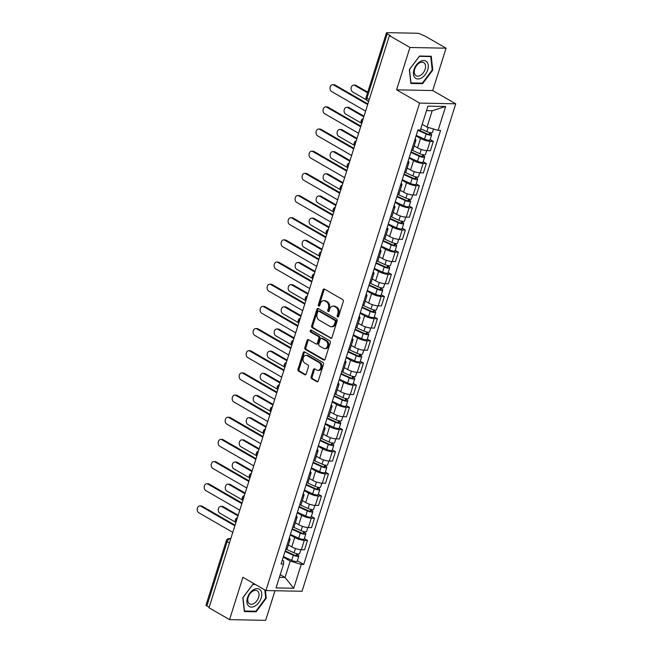<?xml version="1.0" encoding="UTF-8"?>
<svg xmlns="http://www.w3.org/2000/svg" width="653" height="653" viewBox="0 0 653 653"><rect width="100%" height="100%" fill="white"/><g stroke="black" fill="none" stroke-linecap="round" stroke-linejoin="round"><path stroke-width="0.98" d="M337.585 316.966A1.061 0.775 -88.9 0 0 338.605 316.395L343.274 301.572A1.51 1.102 -88.9 0 0 342.703 299.596L324.459 289.075A1.51 1.102 -88.9 0 0 324.051 288.961A1.51 1.102 -88.9 0 0 323.006 289.883L318.338 304.706A1.061 0.775 -88.9 0 0 319.758 305.522L320.362 303.604A4.84 3.534 -88.9 0 1 323.7 300.641A4.84 3.534 -88.9 0 1 325.006 301.017L326.533 301.89A4.84 3.534 -88.9 0 1 328.361 308.224L327.757 310.142A1.061 0.775 -88.9 0 0 329.177 310.959L329.781 309.04A4.84 3.534 -88.9 0 1 333.12 306.077A4.84 3.534 -88.9 0 1 334.434 306.453L335.952 307.326A4.84 3.534 -88.9 0 1 337.789 313.66L337.185 315.579A1.061 0.775 -88.9 0 0 337.585 316.966M311.13 376.757A1.51 1.102 -88.9 0 0 311.701 378.74L316.819 381.687A1.51 1.102 -88.9 0 0 317.227 381.809A1.51 1.102 -88.9 0 0 318.272 380.879L323.464 364.415A1.51 1.102 -88.9 0 0 322.884 362.439L304.649 351.918A1.51 1.102 -88.9 0 0 304.241 351.804A1.51 1.102 -88.9 0 0 303.196 352.726L298.005 369.19A1.51 1.102 -88.9 0 0 298.576 371.165L304.763 374.732A1.51 1.102 -88.9 0 0 305.171 374.855A1.51 1.102 -88.9 0 0 306.216 373.924L308.436 366.88A1.51 1.102 -88.9 0 0 307.857 364.896L304.796 363.133A4.049 2.955 -88.9 0 1 303.09 358.57A4.049 2.955 -88.9 0 1 306.053 355.354A4.049 2.955 -88.9 0 1 307.147 355.665L319.154 362.595A4.049 2.955 -88.9 0 1 320.86 367.149A4.049 2.955 -88.9 0 1 317.897 370.373A4.049 2.955 -88.9 0 1 316.803 370.055L314.803 368.904A1.51 1.102 -88.9 0 0 314.395 368.79A1.51 1.102 -88.9 0 0 313.35 369.712L311.13 376.757L312.183 376.781A1.51 1.102 -88.9 0 0 312.754 378.756L317.75 381.638M396.6 89.82L432.71 90.547L446.064 48.191L409.953 47.473L396.6 89.82L419.618 103.101L265.926 590.557L242.908 577.276L229.554 619.632L209.009 607.78L389.408 35.621L390.461 35.646L387.262 33.801L366.962 98.179A3.085 1.951 120 0 0 367.533 100.888L368.635 101.525M409.953 47.473L389.408 35.621M330.5 338.303A1.51 1.102 -88.9 0 0 330.908 338.425A1.51 1.102 -88.9 0 0 331.953 337.495L337.136 321.039A1.51 1.102 -88.9 0 0 336.564 319.056L318.329 308.534A1.51 1.102 -88.9 0 0 317.913 308.42A1.51 1.102 -88.9 0 0 316.876 309.342L311.685 325.806A1.51 1.102 -88.9 0 0 312.256 327.782L331.316 338.319M330.304 342.727L325.112 359.191A1.51 1.102 -88.9 0 1 324.068 360.113A1.51 1.102 -88.9 0 1 323.659 359.999L305.416 349.477A1.51 1.102 -88.9 0 1 304.845 347.494L307.065 340.45A1.51 1.102 -88.9 0 1 308.11 339.527A1.51 1.102 -88.9 0 1 308.518 339.642L315.913 343.911A1.51 1.102 -88.9 0 0 316.321 344.025A1.51 1.102 -88.9 0 0 317.366 343.103L318.844 338.425A1.51 1.102 -88.9 0 0 318.272 336.45L310.567 332.002A1.061 0.775 -88.9 0 1 311.187 330.051L329.724 340.744A1.51 1.102 -88.9 0 1 330.304 342.727M446.064 48.191L425.519 36.348L421.267 34.478A3.085 0.784 17.5 0 0 417.096 33.246L387.302 32.65A3.085 0.784 17.5 0 0 386.429 32.911A3.085 0.784 17.5 0 0 387.262 33.801M432.71 90.547L455.729 103.819L302.037 591.275L265.926 590.557M229.554 619.632L265.665 620.35L274.995 590.736M209.164 607.282L206.862 605.96A3.085 0.784 -162.5 0 1 206.03 605.07L226.33 540.692A3.085 0.784 17.5 0 0 227.162 541.574L206.862 605.96M415.071 139.032A7.085 1.804 -162.5 0 1 415.92 140.354A7.085 1.804 -162.5 0 1 414.467 140.958M414.182 145.872L417.577 147.831A7.085 1.804 17.5 0 0 427.168 150.663L430.123 141.285A7.085 1.804 -162.5 0 1 420.532 138.452L416.067 135.873M430.123 141.285L433.331 141.35L430.188 139.538M411.512 150.337A7.085 1.804 17.5 0 0 412.965 149.733L415.92 140.354M427.168 150.663L430.376 150.729L433.331 141.35M408.084 161.201A7.085 1.804 -162.5 0 1 408.933 162.524A7.085 1.804 -162.5 0 1 407.472 163.128M423.201 161.707L426.344 163.519L423.136 163.454A7.085 1.804 -162.5 0 1 413.545 160.622L409.08 158.042M404.517 172.506A7.085 1.804 17.5 0 0 405.978 171.902L408.933 162.524M407.194 168.041L410.582 170A7.085 1.804 17.5 0 0 420.173 172.833L423.389 172.898L426.344 163.519M401.089 183.371A7.085 1.804 -162.5 0 1 401.946 184.693A7.085 1.804 -162.5 0 1 400.485 185.297M416.206 183.877L419.357 185.689L416.141 185.623A7.085 1.804 -162.5 0 1 406.55 182.791L402.085 180.212M397.53 194.676A7.085 1.804 17.5 0 0 398.983 194.072L401.946 184.693M400.207 190.211L403.595 192.17A7.085 1.804 17.5 0 0 413.186 195.002L416.394 195.067L419.357 185.689M394.102 205.54A7.085 1.804 -162.5 0 1 394.951 206.862A7.085 1.804 -162.5 0 1 393.498 207.466M409.219 206.046L412.361 207.858L409.153 207.793A7.085 1.804 -162.5 0 1 399.563 204.96L395.098 202.389M390.535 216.845A7.085 1.804 17.5 0 0 391.996 216.249L394.951 206.862M393.212 212.388L396.608 214.339A7.085 1.804 17.5 0 0 406.199 217.18L409.407 217.237L412.361 207.858M387.115 227.709A7.085 1.804 -162.5 0 1 387.964 229.04A7.085 1.804 -162.5 0 1 386.503 229.636M402.232 228.215L405.374 230.027L402.166 229.97A7.085 1.804 -162.5 0 1 392.575 227.13L388.111 224.559M383.548 239.014A7.085 1.804 17.5 0 0 385.009 238.418L387.964 229.04M386.225 234.558L389.612 236.508A7.085 1.804 17.5 0 0 399.203 239.349L402.419 239.406L405.374 230.027M380.119 249.879A7.085 1.804 -162.5 0 1 380.977 251.209A7.085 1.804 -162.5 0 1 379.515 251.805M395.236 250.385L398.387 252.197L395.171 252.14A7.085 1.804 -162.5 0 1 385.58 249.299L381.115 246.728M376.561 261.184A7.085 1.804 17.5 0 0 378.014 260.588L380.977 251.209M379.23 256.727L382.625 258.678A7.085 1.804 17.5 0 0 392.216 261.518L395.424 261.584L398.387 252.197M373.132 272.048A7.085 1.804 -162.5 0 1 373.981 273.378A7.085 1.804 -162.5 0 1 372.528 273.974M388.249 272.554L391.392 274.374L388.184 274.309A7.085 1.804 -162.5 0 1 378.593 271.468L374.128 268.897M369.565 283.353A7.085 1.804 17.5 0 0 371.026 282.757L373.981 273.378M372.243 278.896L375.638 280.847A7.085 1.804 17.5 0 0 385.229 283.688L388.437 283.753L391.392 274.374M366.145 294.217A7.085 1.804 -162.5 0 1 366.994 295.548A7.085 1.804 -162.5 0 1 365.533 296.144M381.262 294.723L384.405 296.544L381.189 296.478A7.085 1.804 -162.5 0 1 371.598 293.638L367.133 291.067M362.578 305.522A7.085 1.804 17.5 0 0 364.031 304.927L366.994 295.548M365.256 301.066L368.643 303.016A7.085 1.804 17.5 0 0 378.234 305.857L381.45 305.922L384.405 296.544M359.15 316.387A7.085 1.804 -162.5 0 1 359.999 317.717A7.085 1.804 -162.5 0 1 358.546 318.313M374.267 316.893L377.41 318.713L374.202 318.648A7.085 1.804 -162.5 0 1 364.611 315.807L360.146 313.236M355.591 327.692A7.085 1.804 17.5 0 0 357.044 327.096L359.999 317.717M358.26 323.235L361.656 325.194A7.085 1.804 17.5 0 0 371.247 328.026L374.455 328.092L377.41 318.713M352.163 338.556A7.085 1.804 -162.5 0 1 353.012 339.887A7.085 1.804 -162.5 0 1 351.551 340.482M367.28 339.07L370.422 340.882L367.215 340.817A7.085 1.804 -162.5 0 1 357.624 337.985L353.159 335.405M348.596 349.861A7.085 1.804 17.5 0 0 350.057 349.265L353.012 339.887M351.273 345.404L354.661 347.363A7.085 1.804 17.5 0 0 364.252 350.196L367.468 350.261L370.422 340.882M345.168 360.725A7.085 1.804 -162.5 0 1 346.025 362.056A7.085 1.804 -162.5 0 1 344.564 362.652M360.285 361.24L363.435 363.052L360.219 362.986A7.085 1.804 -162.5 0 1 350.628 360.154L346.163 357.575M341.609 372.03A7.085 1.804 17.5 0 0 343.062 371.435L346.025 362.056M344.286 367.574L347.674 369.533A7.085 1.804 17.5 0 0 357.264 372.365L360.472 372.43L363.435 363.052M338.181 382.903A7.085 1.804 -162.5 0 1 339.029 384.225A7.085 1.804 -162.5 0 1 337.577 384.821M353.297 383.409L356.44 385.221L353.232 385.156A7.085 1.804 -162.5 0 1 343.641 382.323L339.176 379.744M334.614 394.208A7.085 1.804 17.5 0 0 336.075 393.604L339.029 384.225M337.291 389.743L340.686 391.702A7.085 1.804 17.5 0 0 350.277 394.534L353.485 394.6L356.44 385.221M331.193 405.072A7.085 1.804 -162.5 0 1 332.042 406.395A7.085 1.804 -162.5 0 1 330.581 406.999M346.31 405.578L349.453 407.39L346.245 407.325A7.085 1.804 -162.5 0 1 336.654 404.493L332.189 401.913M327.626 416.377A7.085 1.804 17.5 0 0 329.088 415.773L332.042 406.395M330.304 411.912L333.691 413.871A7.085 1.804 17.5 0 0 343.282 416.704L346.498 416.769L349.453 407.39M324.198 427.242A7.085 1.804 -162.5 0 1 325.055 428.564A7.085 1.804 -162.5 0 1 323.594 429.168M339.315 427.748L342.466 429.56L339.25 429.494A7.085 1.804 -162.5 0 1 329.659 426.662L325.194 424.083M320.639 438.547A7.085 1.804 17.5 0 0 322.092 437.943L325.055 428.564M323.308 434.082L326.704 436.041A7.085 1.804 17.5 0 0 336.295 438.873L339.503 438.938L342.466 429.56M317.211 449.411A7.085 1.804 -162.5 0 1 318.06 450.733A7.085 1.804 -162.5 0 1 316.607 451.337M332.328 449.917L335.471 451.729L332.263 451.664A7.085 1.804 -162.5 0 1 322.672 448.831L318.207 446.252M313.644 460.716A7.085 1.804 17.5 0 0 315.105 460.112L318.06 450.733M316.321 456.251L319.709 458.21A7.085 1.804 17.5 0 0 329.308 461.042L332.516 461.108L335.471 451.729M310.224 471.58A7.085 1.804 -162.5 0 1 311.073 472.903A7.085 1.804 -162.5 0 1 309.612 473.507M325.341 472.086L328.483 473.898L325.267 473.833A7.085 1.804 -162.5 0 1 315.677 471.001L311.212 468.421M306.657 482.885A7.085 1.804 17.5 0 0 308.11 482.289L311.073 472.903M309.334 478.42L312.722 480.379A7.085 1.804 17.5 0 0 322.313 483.22L325.529 483.277L328.483 473.898M303.229 493.75A7.085 1.804 -162.5 0 1 304.078 495.072A7.085 1.804 -162.5 0 1 302.625 495.676M318.346 494.256L321.488 496.068L318.28 496.011A7.085 1.804 -162.5 0 1 308.689 493.17L304.225 490.599M299.662 505.055A7.085 1.804 17.5 0 0 301.123 504.459L304.078 495.072M302.339 500.598L305.735 502.549A7.085 1.804 17.5 0 0 315.326 505.389L318.533 505.446L321.488 496.068M296.242 515.919A7.085 1.804 -162.5 0 1 297.091 517.249A7.085 1.804 -162.5 0 1 295.629 517.845M311.359 516.425L314.501 518.237L311.293 518.18A7.085 1.804 -162.5 0 1 301.702 515.339L297.237 512.768M292.675 527.224A7.085 1.804 17.5 0 0 294.136 526.628L297.091 517.249M295.352 522.767L298.739 524.718A7.085 1.804 17.5 0 0 308.33 527.559L311.546 527.624L314.501 518.237M289.246 538.088A7.085 1.804 -162.5 0 1 290.103 539.419A7.085 1.804 -162.5 0 1 288.642 540.015M304.363 538.594L307.514 540.415L304.298 540.349A7.085 1.804 -162.5 0 1 294.707 537.509L290.242 534.938M285.688 549.393A7.085 1.804 17.5 0 0 287.14 548.798L290.103 539.419M288.357 544.937L291.752 546.888A7.085 1.804 17.5 0 0 301.343 549.728L304.551 549.793L307.514 540.415M422.205 124.299L427.046 127.09L432.196 110.749L426.515 110.635M279.362 577.342L285.043 577.456L290.193 561.107L301.245 564.38L293.719 588.255L276.031 587.904L283.565 564.029L281.092 563.972L417.936 129.955L420.41 130.004L427.935 106.129L445.624 106.48L438.098 130.355L427.046 127.09M301.245 564.38L303.718 564.429L440.571 130.404L438.098 130.355M419.618 103.101L455.729 103.819M422.605 83.69L432.792 70.091L431.249 56.264L419.52 56.027L409.333 69.626L410.876 83.462L422.605 83.69L421.626 83.127M254.85 584.166L253.013 584.133L242.818 597.732L244.361 611.559L256.09 611.796L266.285 598.197L265.396 590.255M280.21 574.664L285.043 577.456L293.719 588.255M282.284 560.184L283.671 560.976L283.565 564.029M290.193 561.107L283.255 557.107M297.376 560.764L303.718 564.429M445.624 106.48L432.196 110.749M432.196 69.749L432.792 70.091M265.689 597.854L266.285 598.197M255.119 611.232L256.09 611.796M338.401 316.77A1.061 0.775 -88.9 0 1 338.238 315.603L338.842 313.685A4.84 3.534 -88.9 0 0 337.005 307.351L335.952 307.326M333.12 306.077L334.173 306.094A4.84 3.534 -88.9 0 1 335.487 306.469L337.005 307.351M323.7 300.641L324.753 300.658A4.84 3.534 -88.9 0 1 326.059 301.033L327.586 301.915A4.84 3.534 -88.9 0 1 329.414 308.249L328.81 310.167A1.061 0.775 -88.9 0 0 328.981 311.334M324.582 289.148A1.51 1.102 -88.9 0 0 324.059 289.908L319.39 304.731A1.061 0.775 -88.9 0 0 319.554 305.906M318.452 308.608A1.51 1.102 -88.9 0 0 317.929 309.367L312.738 325.831A1.51 1.102 -88.9 0 0 313.309 327.806L331.43 338.254M335.234 321.749A1.061 0.775 -88.9 0 0 334.834 320.37L318.827 311.13A1.061 0.775 -88.9 0 0 317.807 311.701L317.17 313.718A4.84 3.534 -88.9 0 0 319.007 320.052L329.953 326.369A4.84 3.534 -88.9 0 0 331.259 326.745A4.84 3.534 -88.9 0 0 334.597 323.774L335.234 321.749L336.287 321.774A1.061 0.775 -88.9 0 0 335.887 320.386L334.834 320.37M319.301 311.138A1.061 0.775 -88.9 0 1 319.88 311.154L335.887 320.386M331.259 326.745L332.312 326.761A4.84 3.534 -88.9 0 0 335.65 323.798L334.597 323.774M336.287 321.774L335.65 323.798M324.59 359.95L306.469 349.502L305.416 349.477M308.64 339.715A1.51 1.102 -88.9 0 0 308.118 340.474L305.898 347.518A1.51 1.102 -88.9 0 0 306.469 349.502M316.321 344.025L317.374 344.049A1.51 1.102 -88.9 0 0 318.419 343.119L319.897 338.45A1.51 1.102 -88.9 0 0 319.325 336.466L311.62 332.026L310.567 332.002M311.465 330.214A1.061 0.775 -88.9 0 0 311.62 332.026M323.594 348.335A4.049 2.955 -88.9 0 0 324.688 348.653A4.049 2.955 -88.9 0 0 327.651 345.429A4.049 2.955 -88.9 0 0 325.945 340.874L321.717 338.434A1.51 1.102 -88.9 0 0 321.3 338.319A1.51 1.102 -88.9 0 0 320.264 339.242L318.786 343.919A1.51 1.102 -88.9 0 0 319.358 345.894L323.594 348.335M324.688 348.653L325.741 348.669A4.049 2.955 -88.9 0 0 328.704 345.453A4.049 2.955 -88.9 0 0 326.998 340.899L325.945 340.874M321.3 338.319L322.353 338.336A1.51 1.102 -88.9 0 1 322.77 338.458L326.998 340.899M314.926 368.969A1.51 1.102 -88.9 0 0 314.403 369.737L312.183 376.781M317.897 370.373L318.95 370.39A4.049 2.955 -88.9 0 0 321.913 367.174A4.049 2.955 -88.9 0 0 320.207 362.619L319.154 362.595M306.053 355.354L307.106 355.379A4.049 2.955 -88.9 0 1 308.2 355.689L320.207 362.619M304.771 351.991A1.51 1.102 -88.9 0 0 304.249 352.751L299.058 369.214A1.51 1.102 -88.9 0 0 299.629 371.19L305.694 374.683M418.63 129.971L427.111 133.832A1.853 0.473 17.5 0 0 429.764 134.224A1.853 0.473 17.5 0 0 429.266 133.694L430.629 133.718A3.853 0.98 17.5 0 1 431.674 134.828L430.058 139.938A3.853 0.98 17.5 0 1 424.532 139.122L416.23 135.342M417.847 130.233L426.14 134.012A3.853 0.98 17.5 0 0 431.674 134.828M429.641 132.502L429.054 134.371M367.549 92.799L354.693 85.388A3.543 2.588 -88.9 0 0 353.738 85.119A3.543 2.588 -88.9 0 0 351.143 87.935A3.543 2.588 -88.9 0 0 352.636 91.926L366.504 99.925M420.785 128.804L426.899 131.596A3.853 0.98 17.5 0 0 432.433 132.412L433.51 129M353.738 85.119L355.101 85.143A3.543 2.588 91.1 0 1 356.065 85.421L367.745 92.155M430.947 132.714L430.629 133.718M367.663 104.594L333.642 84.972A3.543 2.588 -88.9 0 0 332.679 84.694L334.05 84.719A3.543 2.588 91.1 0 1 335.013 84.996L367.868 103.949M332.679 84.694A3.543 2.588 -88.9 0 0 330.083 87.518A3.543 2.588 -88.9 0 0 331.577 91.51L365.598 111.132M411.031 151.863L420.116 156.002A1.853 0.473 17.5 0 0 422.777 156.393A1.853 0.473 17.5 0 0 422.271 155.863L423.642 155.887A3.853 0.98 17.5 0 1 424.687 156.998L423.071 162.115A3.853 0.98 17.5 0 1 417.536 161.291L409.243 157.52M410.859 152.402L419.153 156.181A3.853 0.98 17.5 0 0 424.687 156.998M422.646 154.671L422.058 156.54M363.803 116.846L347.706 107.557A3.543 2.588 -88.9 0 0 346.743 107.288A3.543 2.588 -88.9 0 0 344.147 110.104A3.543 2.588 -88.9 0 0 345.641 114.095L361.574 123.286M412.19 150.247L419.912 153.765A3.853 0.98 17.5 0 0 425.446 154.581L426.687 150.647M346.743 107.288L348.114 107.312A3.543 2.588 91.1 0 1 349.077 107.59L364.007 116.201M423.96 154.892L423.642 155.887M404.036 174.033L413.129 178.171A1.853 0.473 17.5 0 0 415.781 178.563A1.853 0.473 17.5 0 0 415.284 178.032L416.655 178.057A3.853 0.98 17.5 0 1 417.691 179.167L416.083 184.285A3.853 0.98 17.5 0 1 410.549 183.469L402.256 179.689M403.864 174.571L412.157 178.351A3.853 0.98 17.5 0 0 417.691 179.167M415.659 176.849L415.071 178.71M356.807 139.016L340.719 129.727A3.543 2.588 -88.9 0 0 339.756 129.457A3.543 2.588 -88.9 0 0 337.16 132.273A3.543 2.588 -88.9 0 0 338.654 136.265L354.587 145.456M405.203 172.416L412.925 175.935A3.853 0.98 17.5 0 0 418.459 176.751L419.699 172.816M339.756 129.457L341.127 129.482A3.543 2.588 91.1 0 1 342.082 129.759L357.011 138.371M416.965 177.061L416.655 178.057M419.952 61.676A10.015 6.35 120 0 0 413.471 74.246A10.015 6.35 120 0 0 421.756 77.813A10.015 6.35 120 0 0 428.237 65.243A10.015 6.35 120 0 0 419.952 61.676M419.234 63.088A7.583 4.808 120 0 0 414.549 69.749A7.583 4.808 120 0 0 416.124 75.772A7.583 4.808 120 0 0 420.597 75.307A7.583 4.808 120 0 0 425.283 68.647A7.583 4.808 120 0 0 423.707 62.631A7.583 4.808 120 0 0 419.234 63.088M432.221 69.969L422.352 83.143L410.982 82.915L409.488 69.512L419.365 56.338L430.727 56.566L432.221 69.969M430.164 56.24L430.727 56.566M253.446 589.773A10.015 6.35 120 0 0 246.965 602.344A10.015 6.35 120 0 0 255.241 605.911A10.015 6.35 120 0 0 261.731 593.34A10.015 6.35 120 0 0 253.446 589.773M252.727 591.194A7.583 4.808 120 0 0 248.042 597.854A7.583 4.808 120 0 0 249.617 603.87A7.583 4.808 120 0 0 254.082 603.413A7.583 4.808 120 0 0 258.768 596.744A7.583 4.808 120 0 0 257.192 590.728A7.583 4.808 120 0 0 252.727 591.194M264.8 589.912L265.714 598.066L255.837 611.241L244.475 611.02L242.981 597.617L252.85 584.443L255.413 584.492M360.676 126.764L326.655 107.141A3.543 2.588 -88.9 0 0 325.692 106.863L327.063 106.896A3.543 2.588 91.1 0 1 328.018 107.165L360.88 126.119M325.692 106.863A3.543 2.588 -88.9 0 0 323.096 109.688A3.543 2.588 -88.9 0 0 324.59 113.679L358.611 133.302M353.681 148.933L319.66 129.31A3.543 2.588 -88.9 0 0 318.705 129.033L320.068 129.065A3.543 2.588 91.1 0 1 321.031 129.335L353.885 148.288M318.705 129.033A3.543 2.588 -88.9 0 0 316.101 131.857A3.543 2.588 -88.9 0 0 317.603 135.848L351.624 155.471M397.048 196.202L406.133 200.34A1.853 0.473 17.5 0 0 408.794 200.732A1.853 0.473 17.5 0 0 408.296 200.202L409.66 200.226A3.853 0.98 17.5 0 1 410.704 201.336L409.088 206.454A3.853 0.98 17.5 0 1 403.554 205.638L395.261 201.859M396.877 196.741L405.17 200.52A3.853 0.98 17.5 0 0 410.704 201.336M408.664 199.018L408.076 200.879M349.82 161.185L333.724 151.896A3.543 2.588 -88.9 0 0 332.769 151.627A3.543 2.588 -88.9 0 0 330.165 154.443A3.543 2.588 -88.9 0 0 331.667 158.434L347.6 167.625M398.216 194.586L405.929 198.104A3.853 0.98 17.5 0 0 411.463 198.92L412.704 194.986M332.769 151.627L334.132 151.651A3.543 2.588 91.1 0 1 335.095 151.929L350.024 160.54M409.978 199.23L409.66 200.226M390.053 218.371L399.146 222.51A1.853 0.473 17.5 0 0 401.807 222.902A1.853 0.473 17.5 0 0 401.301 222.371L402.672 222.404A3.853 0.98 17.5 0 1 403.717 223.506L402.101 228.623A3.853 0.98 17.5 0 1 396.567 227.807L388.274 224.028M389.89 218.91L398.183 222.689A3.853 0.98 17.5 0 0 403.717 223.506M401.677 221.187L401.089 223.048M342.833 183.354L326.737 174.073A3.543 2.588 -88.9 0 0 325.774 173.796A3.543 2.588 -88.9 0 0 323.178 176.612A3.543 2.588 -88.9 0 0 324.672 180.603L340.605 189.794M391.22 216.755L398.942 220.273A3.853 0.98 17.5 0 0 404.476 221.089L405.717 217.155M325.774 173.796L327.145 173.82A3.543 2.588 91.1 0 1 328.108 174.098L343.037 182.709M402.991 221.4L402.672 222.404M383.066 240.541L392.159 244.679A1.853 0.473 17.5 0 0 394.812 245.071A1.853 0.473 17.5 0 0 394.314 244.54L395.685 244.573A3.853 0.98 17.5 0 1 396.722 245.675L395.114 250.793A3.853 0.98 17.5 0 1 389.58 249.977L381.287 246.197M382.895 241.079L391.188 244.859A3.853 0.98 17.5 0 0 396.722 245.675M394.69 243.357L394.102 245.218M335.838 205.524L319.741 196.243A3.543 2.588 -88.9 0 0 318.786 195.965A3.543 2.588 -88.9 0 0 316.191 198.781A3.543 2.588 -88.9 0 0 317.685 202.781L333.618 211.964M384.233 238.925L391.955 242.443A3.853 0.98 17.5 0 0 397.489 243.259L398.73 239.325M318.786 195.965L320.158 195.99A3.543 2.588 91.1 0 1 321.113 196.267L336.042 204.879M395.996 243.569L395.685 244.573M346.694 171.102L312.673 151.48A3.543 2.588 -88.9 0 0 311.71 151.202L313.081 151.235A3.543 2.588 91.1 0 1 314.036 151.504L346.898 170.457M311.71 151.202A3.543 2.588 -88.9 0 0 309.114 154.026A3.543 2.588 -88.9 0 0 310.608 158.018L344.629 177.64M339.699 193.272L305.677 173.649A3.543 2.588 -88.9 0 0 304.722 173.371L306.086 173.404A3.543 2.588 91.1 0 1 307.049 173.674L339.903 192.627M304.722 173.371A3.543 2.588 -88.9 0 0 302.127 176.196A3.543 2.588 -88.9 0 0 303.621 180.187L337.642 199.81M332.712 215.441L298.69 195.818A3.543 2.588 -88.9 0 0 297.727 195.549L299.098 195.573A3.543 2.588 91.1 0 1 300.062 195.851L332.916 214.796M297.727 195.549A3.543 2.588 -88.9 0 0 295.132 198.365A3.543 2.588 -88.9 0 0 296.633 202.357L330.655 221.979M376.079 262.71L385.164 266.848A1.853 0.473 17.5 0 0 387.825 267.24A1.853 0.473 17.5 0 0 387.319 266.71L388.69 266.742A3.853 0.98 17.5 0 1 389.735 267.844L388.119 272.962A3.853 0.98 17.5 0 1 382.585 272.146L374.291 268.367M375.908 263.249L384.201 267.028A3.853 0.98 17.5 0 0 389.735 267.844M387.694 265.526L387.107 267.395M328.851 227.693L312.754 218.412A3.543 2.588 -88.9 0 0 311.791 218.135A3.543 2.588 -88.9 0 0 309.196 220.951A3.543 2.588 -88.9 0 0 310.697 224.95L326.631 234.141M377.238 261.094L384.96 264.612A3.853 0.98 17.5 0 0 390.494 265.428L391.735 261.494M311.791 218.135L313.162 218.159A3.543 2.588 91.1 0 1 314.126 218.437L329.055 227.048M389.008 265.738L388.69 266.742M325.725 237.61L291.703 217.988A3.543 2.588 -88.9 0 0 290.74 217.718L292.111 217.743A3.543 2.588 91.1 0 1 293.066 218.02L325.929 236.966M290.74 217.718A3.543 2.588 -88.9 0 0 288.144 220.534A3.543 2.588 -88.9 0 0 289.638 224.526L323.659 244.149M369.084 284.879L378.177 289.018A1.853 0.473 17.5 0 0 380.83 289.41A1.853 0.473 17.5 0 0 380.332 288.879L381.703 288.912A3.853 0.98 17.5 0 1 382.74 290.014L381.132 295.132A3.853 0.98 17.5 0 1 375.597 294.315L367.304 290.536M368.912 285.418L377.205 289.197A3.853 0.98 17.5 0 0 382.74 290.014M380.707 287.695L380.119 289.565M321.864 249.862L305.767 240.582A3.543 2.588 -88.9 0 0 304.804 240.304A3.543 2.588 -88.9 0 0 302.208 243.128A3.543 2.588 -88.9 0 0 303.702 247.12L319.635 256.311M370.251 283.263L377.973 286.781A3.853 0.98 17.5 0 0 383.507 287.598L384.748 283.663M304.804 240.304L306.175 240.328A3.543 2.588 91.1 0 1 307.13 240.606L322.06 249.217M382.013 287.908L381.703 288.912M318.729 259.788L284.708 240.157A3.543 2.588 -88.9 0 0 283.753 239.888L285.116 239.912A3.543 2.588 91.1 0 1 286.079 240.19L318.933 259.143M283.753 239.888A3.543 2.588 -88.9 0 0 281.149 242.704A3.543 2.588 -88.9 0 0 282.651 246.695L316.672 266.318M362.097 307.049L371.19 311.187A1.853 0.473 17.5 0 0 373.843 311.587A1.853 0.473 17.5 0 0 373.345 311.057L374.708 311.081A3.853 0.98 17.5 0 1 375.753 312.183L374.136 317.301A3.853 0.98 17.5 0 1 368.602 316.485L360.309 312.705M361.925 307.587L370.218 311.367A3.853 0.98 17.5 0 0 375.753 312.183M373.72 309.865L373.132 311.734M314.868 272.032L298.772 262.751A3.543 2.588 -88.9 0 0 297.817 262.473A3.543 2.588 -88.9 0 0 295.213 265.298A3.543 2.588 -88.9 0 0 296.715 269.289L312.648 278.48M363.264 305.433L370.977 308.951A3.853 0.98 17.5 0 0 376.512 309.767L377.752 305.833M297.817 262.473L299.18 262.506A3.543 2.588 91.1 0 1 300.143 262.775L315.072 271.387M375.026 310.077L374.708 311.081M311.742 281.957L277.721 262.326A3.543 2.588 -88.9 0 0 276.758 262.057L278.129 262.082A3.543 2.588 91.1 0 1 279.092 262.359L311.946 281.312M276.758 262.057A3.543 2.588 -88.9 0 0 274.162 264.873A3.543 2.588 -88.9 0 0 275.656 268.865L309.677 288.495M355.11 329.218L364.194 333.365A1.853 0.473 17.5 0 0 366.855 333.756A1.853 0.473 17.5 0 0 366.349 333.226L367.721 333.25A3.853 0.98 17.5 0 1 368.765 334.352L367.149 339.47A3.853 0.98 17.5 0 1 361.615 338.654L353.322 334.875M354.938 329.757L363.231 333.536A3.853 0.98 17.5 0 0 368.765 334.352M366.725 332.034L366.137 333.903M307.881 294.201L291.785 284.92A3.543 2.588 -88.9 0 0 290.822 284.643A3.543 2.588 -88.9 0 0 288.226 287.467A3.543 2.588 -88.9 0 0 289.72 291.458L305.653 300.649M356.269 327.602L363.99 331.12A3.853 0.98 17.5 0 0 369.525 331.936L370.765 328.002M290.822 284.643L292.193 284.675A3.543 2.588 91.1 0 1 293.156 284.945L308.085 293.556M368.039 332.246L367.721 333.25M304.755 304.127L270.734 284.504A3.543 2.588 -88.9 0 0 269.771 284.226L271.142 284.251A3.543 2.588 91.1 0 1 272.097 284.528L304.959 303.482M269.771 284.226A3.543 2.588 -88.9 0 0 267.175 287.042A3.543 2.588 -88.9 0 0 268.669 291.034L302.69 310.665M348.114 351.387L357.207 355.534A1.853 0.473 17.5 0 0 359.86 355.926A1.853 0.473 17.5 0 0 359.362 355.395L360.734 355.42A3.853 0.98 17.5 0 1 361.77 356.53L360.162 361.64A3.853 0.98 17.5 0 1 354.628 360.823L346.335 357.044M347.943 351.926L356.236 355.705A3.853 0.98 17.5 0 0 361.77 356.53M359.738 354.204L359.15 356.073M300.886 316.37L284.798 307.09A3.543 2.588 -88.9 0 0 283.835 306.812A3.543 2.588 -88.9 0 0 281.239 309.636A3.543 2.588 -88.9 0 0 282.733 313.628L298.666 322.819M349.282 349.771L357.003 353.289A3.853 0.98 17.5 0 0 362.537 354.114L363.778 350.171M283.835 306.812L285.206 306.845A3.543 2.588 91.1 0 1 286.161 307.114L301.09 315.726M361.044 354.416L360.734 355.42M297.76 326.296L263.739 306.673A3.543 2.588 -88.9 0 0 262.784 306.396L264.147 306.42A3.543 2.588 91.1 0 1 265.11 306.698L297.964 325.651M262.784 306.396A3.543 2.588 -88.9 0 0 260.18 309.212A3.543 2.588 -88.9 0 0 261.682 313.203L295.703 332.834M341.127 373.557L350.212 377.703A1.853 0.473 17.5 0 0 352.873 378.095A1.853 0.473 17.5 0 0 352.375 377.565L353.738 377.589A3.853 0.98 17.5 0 1 354.783 378.699L353.167 383.809A3.853 0.98 17.5 0 1 347.633 382.993L339.34 379.213M340.956 374.104L349.249 377.875A3.853 0.98 17.5 0 0 354.783 378.699M352.742 376.373L352.155 378.242M293.899 338.54L277.803 329.259A3.543 2.588 -88.9 0 0 276.848 328.981A3.543 2.588 -88.9 0 0 274.244 331.806A3.543 2.588 -88.9 0 0 275.746 335.797L291.679 344.988M342.286 371.949L350.008 375.459A3.853 0.98 17.5 0 0 355.542 376.283L356.783 372.349M276.848 328.981L278.211 329.014A3.543 2.588 91.1 0 1 279.174 329.283L294.103 337.895M354.057 376.585L353.738 377.589M290.773 348.465L256.751 328.843A3.543 2.588 -88.9 0 0 255.788 328.565L257.16 328.59A3.543 2.588 91.1 0 1 258.115 328.867L290.977 347.82M255.788 328.565A3.543 2.588 -88.9 0 0 253.193 331.381A3.543 2.588 -88.9 0 0 254.686 335.381L288.708 355.003M334.132 395.726L343.225 399.873A1.853 0.473 17.5 0 0 345.886 400.265A1.853 0.473 17.5 0 0 345.38 399.734L346.751 399.758A3.853 0.98 17.5 0 1 347.796 400.869L346.18 405.978A3.853 0.98 17.5 0 1 340.646 405.162L332.353 401.383M333.969 396.273L342.262 400.052A3.853 0.98 17.5 0 0 347.796 400.869M345.755 398.542L345.168 400.411M286.912 360.717L270.815 351.428A3.543 2.588 -88.9 0 0 269.852 351.151A3.543 2.588 -88.9 0 0 267.257 353.975A3.543 2.588 -88.9 0 0 268.75 357.966L284.684 367.157M335.299 394.118L343.021 397.636A3.853 0.98 17.5 0 0 348.555 398.452L349.796 394.518M269.852 351.151L271.224 351.183A3.543 2.588 91.1 0 1 272.179 351.461L287.116 360.072M347.07 398.754L346.751 399.758M283.777 370.635L249.756 351.012A3.543 2.588 -88.9 0 0 248.801 350.734L250.164 350.759A3.543 2.588 91.1 0 1 251.127 351.036L283.982 369.99M248.801 350.734A3.543 2.588 -88.9 0 0 246.205 353.559A3.543 2.588 -88.9 0 0 247.699 357.55L281.721 377.173M327.145 417.896L336.238 422.042A1.853 0.473 17.5 0 0 338.891 422.434A1.853 0.473 17.5 0 0 338.393 421.903L339.764 421.928A3.853 0.98 17.5 0 1 340.801 423.038L339.193 428.156A3.853 0.98 17.5 0 1 333.659 427.331L325.365 423.552M326.973 418.442L335.267 422.222A3.853 0.98 17.5 0 0 340.801 423.038M338.768 420.712L338.181 422.581M279.917 382.887L263.82 373.598A3.543 2.588 -88.9 0 0 262.865 373.328A3.543 2.588 -88.9 0 0 260.269 376.144A3.543 2.588 -88.9 0 0 261.763 380.136L277.696 389.327M328.312 416.288L336.034 419.806A3.853 0.98 17.5 0 0 341.568 420.622L342.809 416.687M262.865 373.328L264.236 373.353A3.543 2.588 91.1 0 1 265.191 373.63L280.121 382.242M340.074 420.932L339.764 421.928M276.79 392.804L242.769 373.181A3.543 2.588 -88.9 0 0 241.806 372.904L243.177 372.928A3.543 2.588 91.1 0 1 244.14 373.206L276.994 392.159M241.806 372.904A3.543 2.588 -88.9 0 0 239.21 375.728A3.543 2.588 -88.9 0 0 240.712 379.719L274.733 399.342M320.158 440.073L329.243 444.211A1.853 0.473 17.5 0 0 331.904 444.603A1.853 0.473 17.5 0 0 331.398 444.073L332.769 444.097A3.853 0.98 17.5 0 1 333.814 445.207L332.197 450.325A3.853 0.98 17.5 0 1 326.663 449.501L318.37 445.73M319.986 440.612L328.279 444.391A3.853 0.98 17.5 0 0 333.814 445.207M331.773 442.881L331.185 444.75M272.93 405.056L256.833 395.767A3.543 2.588 -88.9 0 0 255.87 395.498A3.543 2.588 -88.9 0 0 253.274 398.314A3.543 2.588 -88.9 0 0 254.776 402.305L270.709 411.496M321.317 438.457L329.039 441.975A3.853 0.98 17.5 0 0 334.573 442.791L335.813 438.857M255.87 395.498L257.241 395.522A3.543 2.588 91.1 0 1 258.204 395.8L273.134 404.411M333.087 443.101L332.769 444.097M269.803 414.973L235.782 395.351A3.543 2.588 -88.9 0 0 234.819 395.073L236.19 395.106A3.543 2.588 91.1 0 1 237.145 395.375L270.007 414.329M234.819 395.073A3.543 2.588 -88.9 0 0 232.223 397.897A3.543 2.588 -88.9 0 0 233.717 401.889L267.738 421.512M313.162 462.242L322.256 466.381A1.853 0.473 17.5 0 0 324.908 466.773A1.853 0.473 17.5 0 0 324.41 466.242L325.782 466.266A3.853 0.98 17.5 0 1 326.818 467.377L325.21 472.494A3.853 0.98 17.5 0 1 319.676 471.678L311.383 467.899M312.991 462.781L321.284 466.56A3.853 0.98 17.5 0 0 326.818 467.377M324.786 465.058L324.198 466.919M265.942 427.225L249.846 417.936A3.543 2.588 -88.9 0 0 248.883 417.667A3.543 2.588 -88.9 0 0 246.287 420.483A3.543 2.588 -88.9 0 0 247.781 424.474L263.714 433.665M314.33 460.626L322.051 464.144A3.853 0.98 17.5 0 0 327.586 464.96L328.826 461.026M248.883 417.667L250.254 417.691A3.543 2.588 91.1 0 1 251.209 417.969L266.138 426.58M326.092 465.271L325.782 466.266M262.808 437.143L228.787 417.52A3.543 2.588 -88.9 0 0 227.832 417.243L229.195 417.275A3.543 2.588 91.1 0 1 230.158 417.545L263.012 436.498M227.832 417.243A3.543 2.588 -88.9 0 0 225.228 420.067A3.543 2.588 -88.9 0 0 226.73 424.058L260.751 443.681M306.175 484.412L315.268 488.55A1.853 0.473 17.5 0 0 317.921 488.942A1.853 0.473 17.5 0 0 317.423 488.411L318.786 488.436A3.853 0.98 17.5 0 1 319.831 489.546L318.215 494.664A3.853 0.98 17.5 0 1 312.681 493.848L304.388 490.068M306.004 484.95L314.297 488.73A3.853 0.98 17.5 0 0 319.831 489.546M317.799 487.228L317.203 489.089M258.947 449.395L242.851 440.106A3.543 2.588 -88.9 0 0 241.896 439.836A3.543 2.588 -88.9 0 0 239.292 442.652A3.543 2.588 -88.9 0 0 240.794 446.644L256.727 455.835M307.343 482.796L315.056 486.314A3.853 0.98 17.5 0 0 320.59 487.13L321.831 483.196M241.896 439.836L243.259 439.861A3.543 2.588 91.1 0 1 244.222 440.138L259.151 448.75M319.105 487.44L318.786 488.436M255.821 459.312L221.8 439.689A3.543 2.588 -88.9 0 0 220.836 439.412L222.208 439.445A3.543 2.588 91.1 0 1 223.171 439.714L256.025 458.667M220.836 439.412A3.543 2.588 -88.9 0 0 218.241 442.236A3.543 2.588 -88.9 0 0 219.734 446.228L253.756 465.85M299.188 506.581L308.273 510.719A1.853 0.473 17.5 0 0 310.934 511.111A1.853 0.473 17.5 0 0 310.428 510.581L311.799 510.613A3.853 0.98 17.5 0 1 312.844 511.715L311.228 516.833A3.853 0.98 17.5 0 1 305.694 516.017L297.401 512.238M299.017 507.12L307.31 510.899A3.853 0.98 17.5 0 0 312.844 511.715M310.804 509.397L310.216 511.258M251.96 471.564L235.864 462.283A3.543 2.588 -88.9 0 0 234.9 462.006A3.543 2.588 -88.9 0 0 232.305 464.822A3.543 2.588 -88.9 0 0 233.798 468.813L249.732 478.004M300.347 504.965L308.069 508.483A3.853 0.98 17.5 0 0 313.603 509.299L314.844 505.365M234.9 462.006L236.272 462.03A3.543 2.588 91.1 0 1 237.235 462.308L252.164 470.919M312.118 509.609L311.799 510.613M248.834 481.481L214.813 461.859A3.543 2.588 -88.9 0 0 213.849 461.581L215.221 461.614A3.543 2.588 91.1 0 1 216.176 461.883L249.03 480.837M213.849 461.581A3.543 2.588 -88.9 0 0 211.254 464.405A3.543 2.588 -88.9 0 0 212.747 468.397L246.769 488.02M292.193 528.75L301.286 532.889A1.853 0.473 17.5 0 0 303.939 533.281A1.853 0.473 17.5 0 0 303.441 532.75L304.812 532.783A3.853 0.98 17.5 0 1 305.849 533.885L304.241 539.003A3.853 0.98 17.5 0 1 298.707 538.186L290.414 534.407M292.022 529.289L300.315 533.068A3.853 0.98 17.5 0 0 305.849 533.885M303.816 531.566L303.229 533.428M244.965 493.733L228.876 484.453A3.543 2.588 -88.9 0 0 227.913 484.175A3.543 2.588 -88.9 0 0 225.318 486.991A3.543 2.588 -88.9 0 0 226.811 490.991L242.745 500.174M293.36 527.134L301.082 530.652A3.853 0.98 17.5 0 0 306.616 531.469L307.857 527.534M227.913 484.175L229.285 484.2A3.543 2.588 91.1 0 1 230.24 484.477L245.169 493.088M305.122 531.779L304.812 532.783M241.839 503.651L207.817 484.028A3.543 2.588 -88.9 0 0 206.862 483.759L208.225 483.783A3.543 2.588 91.1 0 1 209.189 484.061L242.043 503.006M206.862 483.759A3.543 2.588 -88.9 0 0 204.258 486.575A3.543 2.588 -88.9 0 0 205.76 490.566L239.782 510.189M285.206 550.92L294.291 555.058A1.853 0.473 17.5 0 0 296.952 555.45A1.853 0.473 17.5 0 0 296.454 554.919L297.817 554.952A3.853 0.98 17.5 0 1 298.862 556.054L297.246 561.172A3.853 0.98 17.5 0 1 291.711 560.356L283.418 556.576M285.034 551.459L293.328 555.238A3.853 0.98 17.5 0 0 298.862 556.054M296.821 553.736L296.233 555.605M237.978 515.903L221.881 506.622A3.543 2.588 -88.9 0 0 220.926 506.344A3.543 2.588 -88.9 0 0 218.322 509.169A3.543 2.588 -88.9 0 0 219.824 513.16L235.757 522.351M286.365 549.304L294.087 552.822A3.853 0.98 17.5 0 0 299.621 553.638L300.862 549.704M220.926 506.344L222.289 506.369A3.543 2.588 91.1 0 1 223.253 506.646L238.182 515.258M298.135 553.948L297.817 554.952M234.851 525.828L200.83 506.197A3.543 2.588 -88.9 0 0 199.867 505.928L201.238 505.953A3.543 2.588 91.1 0 1 202.193 506.23L235.056 525.183M199.867 505.928A3.543 2.588 -88.9 0 0 197.271 508.744A3.543 2.588 -88.9 0 0 198.765 512.736L232.786 532.358M230.762 538.79L230.158 538.774A3.085 1.951 120 0 0 227.162 541.574L229.464 542.904M230.672 539.068L230.158 538.774A3.085 2.253 91.1 0 0 229.325 538.537A3.085 3.085 0 0 0 226.33 540.692M308.33 527.559L311.293 518.18M315.326 505.389L318.28 496.011M322.313 483.22L325.267 473.833M329.308 461.042L332.263 451.664M336.295 438.873L339.25 429.494M343.282 416.704L346.245 407.325M350.277 394.534L353.232 385.156M357.264 372.365L360.219 362.986M364.252 350.196L367.215 340.817M371.247 328.026L374.202 318.648M378.234 305.857L381.189 296.478M385.229 283.688L388.184 274.309M392.216 261.518L395.171 252.14M399.203 239.349L402.166 229.97M406.199 217.18L409.153 207.793M413.186 195.002L416.141 185.623M420.173 172.833L423.136 163.454M301.343 549.728L304.298 540.349M291.752 546.888L294.707 537.509M298.739 524.718L301.702 515.339M305.735 502.549L308.689 493.17M312.722 480.379L315.677 471.001M319.709 458.21L322.672 448.831M326.704 436.041L329.659 426.662M333.691 413.871L336.654 404.493M340.686 391.702L343.641 382.323M347.674 369.533L350.628 360.154M354.661 347.363L357.624 337.985M361.656 325.194L364.611 315.807M368.643 303.016L371.598 293.638M375.638 280.847L378.593 271.468M382.625 258.678L385.58 249.299M389.612 236.508L392.575 227.13M396.608 214.339L399.563 204.96M403.595 192.17L406.55 182.791M410.582 170L413.545 160.622M417.577 147.831L420.532 138.452M362.766 120.128A3.085 1.951 120 0 0 361.868 122.96M355.779 142.297A3.085 1.951 120 0 0 354.881 145.129M348.784 164.466A3.085 1.951 120 0 0 347.894 167.299M341.797 186.636A3.085 1.951 120 0 0 340.899 189.476M334.809 208.805A3.085 1.951 120 0 0 333.912 211.645M327.814 230.974A3.085 1.951 120 0 0 326.924 233.815M320.827 253.144A3.085 1.951 120 0 0 319.929 255.984M313.832 275.313A3.085 1.951 120 0 0 312.942 278.154M306.845 297.482A3.085 1.951 120 0 0 305.947 300.323M299.858 319.652A3.085 1.951 120 0 0 298.96 322.492M292.862 341.829A3.085 1.951 120 0 0 291.973 344.662M285.875 363.999A3.085 1.951 120 0 0 284.977 366.831M278.888 386.168A3.085 1.951 120 0 0 277.99 389M271.893 408.337A3.085 1.951 120 0 0 271.003 411.17M264.906 430.507A3.085 1.951 120 0 0 264.008 433.339M257.911 452.676A3.085 1.951 120 0 0 257.021 455.516M250.923 474.845A3.085 1.951 120 0 0 250.026 477.686M243.936 497.015A3.085 1.951 120 0 0 243.038 499.855M236.941 519.184A3.085 1.951 120 0 0 236.051 522.025M369.272 99.509L366.962 98.179A3.085 0.784 17.5 0 1 366.129 97.289A3.085 3.085 0 0 0 367.533 100.888M338.842 313.685L337.789 313.66M335.487 306.469L334.434 306.453M328.81 310.167L327.757 310.142M329.414 308.249L328.361 308.224M327.586 301.915L326.533 301.89M326.059 301.033L325.006 301.017M319.39 304.731L318.338 304.706M324.059 289.908L323.006 289.883M338.238 315.603L337.185 315.579M313.309 327.806L312.256 327.782M312.738 325.831L311.685 325.806M317.929 309.367L316.876 309.342M319.88 311.154L318.827 311.13M324.484 360.015L323.659 359.999M305.898 347.518L304.845 347.494M308.118 340.474L307.065 340.45M318.419 343.119L317.366 343.103M319.897 338.45L318.844 338.425M319.325 336.466L318.272 336.45M322.77 338.458L321.717 338.434M314.403 369.737L313.35 369.712M308.2 355.689L307.147 355.665M305.58 374.749L304.763 374.732M299.629 371.19L298.576 371.165M299.058 369.214L298.005 369.19M304.249 352.751L303.196 352.726M317.644 381.703L316.819 381.687M312.754 378.756L311.701 378.74M426.14 134.012L424.532 139.122M428.213 127.433L426.899 131.596M356.065 85.421L354.693 85.388M333.642 84.972L335.013 84.996M419.153 156.181L417.536 161.291M421.275 149.455L419.912 153.765M349.077 107.59L347.706 107.557M412.157 178.351L410.549 183.469M414.28 171.625L412.925 175.935M342.082 129.759L340.719 129.727M326.655 107.141L328.018 107.165M319.66 129.31L321.031 129.335M405.17 200.52L403.554 205.638M407.292 193.794L405.929 198.104M335.095 151.929L333.724 151.896M398.183 222.689L396.567 227.807M400.297 215.963L398.942 220.273M328.108 174.098L326.737 174.073M391.188 244.859L389.58 249.977M393.31 238.133L391.955 242.443M321.113 196.267L319.741 196.243M312.673 151.48L314.036 151.504M305.677 173.649L307.049 173.674M298.69 195.818L300.062 195.851M384.201 267.028L382.585 272.146M386.323 260.302L384.96 264.612M314.126 218.437L312.754 218.412M291.703 217.988L293.066 218.02M377.205 289.197L375.597 294.315M379.328 282.471L377.973 286.781M307.13 240.606L305.767 240.582M284.708 240.157L286.079 240.19M370.218 311.367L368.602 316.485M372.341 304.641L370.977 308.951M300.143 262.775L298.772 262.751M277.721 262.326L279.092 262.359M363.231 333.536L361.615 338.654M365.354 326.81L363.99 331.12M293.156 284.945L291.785 284.92M270.734 284.504L272.097 284.528M356.236 355.705L354.628 360.823M358.358 348.98L357.003 353.289M286.161 307.114L284.798 307.09M263.739 306.673L265.11 306.698M349.249 377.875L347.633 382.993M351.371 371.149L350.008 375.459M279.174 329.283L277.803 329.259M256.751 328.843L258.115 328.867M342.262 400.052L340.646 405.162M344.376 393.318L343.021 397.636M272.179 351.461L270.815 351.428M249.756 351.012L251.127 351.036M335.267 422.222L333.659 427.331M337.389 415.496L336.034 419.806M265.191 373.63L263.82 373.598M242.769 373.181L244.14 373.206M328.279 444.391L326.663 449.501M330.402 437.665L329.039 441.975M258.204 395.8L256.833 395.767M235.782 395.351L237.145 395.375M321.284 466.56L319.676 471.678M323.406 459.834L322.051 464.144M251.209 417.969L249.846 417.936M228.787 417.52L230.158 417.545M314.297 488.73L312.681 493.848M316.419 482.004L315.056 486.314M244.222 440.138L242.851 440.106M221.8 439.689L223.171 439.714M307.31 510.899L305.694 516.017M309.432 504.173L308.069 508.483M237.235 462.308L235.864 462.283M214.813 461.859L216.176 461.883M300.315 533.068L298.707 538.186M302.437 526.342L301.082 530.652M230.24 484.477L228.876 484.453M207.817 484.028L209.189 484.061M293.328 555.238L291.711 560.356M295.45 548.512L294.087 552.822M223.253 506.646L221.881 506.622M200.83 506.197L202.193 506.23M363.239 118.634A3.085 3.085 0 0 0 361.713 123.474M356.244 140.803A3.085 3.085 0 0 0 354.718 145.643M349.257 162.972A3.085 3.085 0 0 0 347.731 167.813M342.27 185.142A3.085 3.085 0 0 0 340.744 189.982M335.275 207.311A3.085 3.085 0 0 0 333.748 212.152M328.288 229.489A3.085 3.085 0 0 0 326.761 234.321M321.292 251.658A3.085 3.085 0 0 0 319.774 256.49M314.305 273.827A3.085 3.085 0 0 0 312.779 278.66M307.318 295.997A3.085 3.085 0 0 0 305.792 300.829M300.323 318.166A3.085 3.085 0 0 0 298.796 323.006M293.336 340.335A3.085 3.085 0 0 0 291.809 345.176M286.341 362.505A3.085 3.085 0 0 0 284.822 367.345M279.353 384.674A3.085 3.085 0 0 0 277.827 389.514M272.366 406.843A3.085 3.085 0 0 0 270.84 411.684M265.371 429.013A3.085 3.085 0 0 0 263.845 433.853M258.384 451.182A3.085 3.085 0 0 0 256.858 456.023M251.397 473.352A3.085 3.085 0 0 0 249.87 478.192M244.402 495.521A3.085 3.085 0 0 0 242.875 500.361M237.414 517.698A3.085 3.085 0 0 0 235.888 522.531M229.325 538.537L230.836 538.57M366.129 97.289L386.429 32.911M319.595 311.073L318.542 311.048"/></g></svg>
